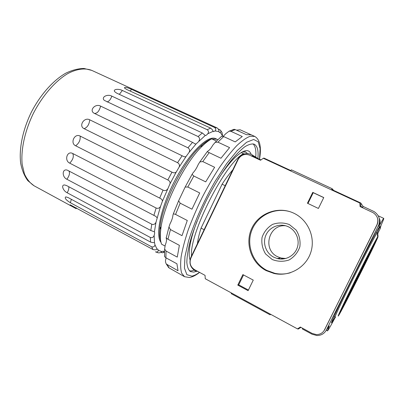 <?xml version="1.0" encoding="UTF-8"?>
<svg xmlns="http://www.w3.org/2000/svg" width="404" height="404" viewBox="0 0 404 404"><rect width="100%" height="100%" fill="white"/><g stroke="black" fill="none" stroke-linecap="round" stroke-linejoin="round"><path stroke-width="0.61" d="M159.706 198.101C161.625 198.95 162.514 200.025 162.378 201.344L160.57 206.308C159.56 208.171 158.075 208.742 156.121 208.02L69.74 163.155C64.029 160.62 67.094 150.399 72.695 153.485L159.706 198.101L163.034 190.127L75.644 145.783C69.847 143.218 74.543 132.961 80.118 136.067L167.837 179.962C169.705 180.936 170.407 182.265 169.938 183.941L176.311 171.892C175.286 173.043 173.836 173.134 171.968 172.16L84.123 128.679C78.295 126.078 84.209 116.716 89.718 119.801L177.558 162.681C179.351 163.761 179.866 165.251 179.108 167.14L176.311 171.892M218.317 129.033L220.16 129.931C221.114 131.083 221.155 131.926 220.271 132.472L219.428 132.618L218.953 131.608C219.135 130.341 218.524 129.113 217.115 127.922L91.814 70.402C85.204 67.791 76.866 68.781 67.69 73.649C55.323 81.022 42.526 95.627 33.416 113.307C24.715 131.194 20.69 150.187 22.195 164.504L24.457 173.967C26.876 179.209 30.073 183.143 34.042 185.769L76.144 208.676C71.927 206.454 69.937 205.161 70.18 204.803L153.04 249.561C154.868 249.995 156.217 249.864 157.075 249.172L157.848 249.132L158.267 250.318C158.171 251.732 157.237 252.232 155.459 251.828M160.085 227.225L161.004 227.715M160.938 252.298L162.171 252.773C163.322 252.657 163.797 252.248 163.59 251.546L163.277 251.121L161.852 251.611L158.267 250.318M154.469 242.516C153.762 242.738 152.459 242.597 150.571 242.092L68.241 197.632L65.817 196.869C64.327 197.955 65.857 199.914 70.397 202.742L151.641 246.809C153.495 247.253 154.606 246.612 154.979 244.89L154.469 242.516L154.146 235.35C153.51 237.274 152.232 237.981 150.318 237.471L67.16 192.764C63.009 190.824 60.782 184.648 64.665 184.982L66.615 185.582L150.793 230.492L154.404 231.851C154.782 232.502 154.697 233.669 154.146 235.35M157.07 217.776L155.893 216.418L67.256 170.135C62.059 168.387 61.827 177.002 66.872 179.255L151.798 224.24C153.747 224.846 155.151 224.159 156.01 222.18L160.57 206.308M94.465 113.413C97.258 113.494 99.308 111.06 100.616 106.116C95.233 103.121 88.643 110.686 94.359 113.362L182.325 155.858M100.616 106.116L187.971 147.803C189.668 148.97 190.026 150.515 189.042 152.439L186.113 156.434C185.355 157.05 184.184 156.904 182.603 155.994M107.095 101.944C109.075 101.369 110.651 99.429 111.817 96.127C107.419 93.718 100.823 97.202 104.277 100.349L192.521 142.349L195.092 143.874L196.051 143.981L205.267 135.466L202.298 132.972L116.594 93.087L114.706 91.683C112.772 89.188 118.599 88.516 122.382 90.476L207.202 129.694C208.711 130.921 208.883 132.285 207.712 133.8C206.712 135.067 205.894 135.623 205.267 135.466M111.817 96.127L198.132 136.557C199.733 137.769 199.97 139.274 198.849 141.062M130.184 91.067L131.517 89.329C126.886 87.32 124.518 86.865 124.412 87.966L126.614 89.425L210.676 128.144C212.171 129.361 212.964 130.426 213.065 131.335L213.393 131.674L214.999 130.972L218.953 131.608M131.517 89.329L214.544 127.467C215.973 128.669 216.12 129.836 214.999 130.972M155.585 251.899L158.216 252.818C159.848 252.939 161.06 252.54 161.852 251.611M222.634 136.214L222.038 132.507L220.695 130.517M162.378 201.344L169.938 183.941M167.534 189.032C166.463 190.612 164.963 190.976 163.034 190.127M335.537 317.105L335.007 317.852C330.432 326.407 327.907 330.755 327.432 330.896L329.285 325.902L328.043 327.654M363.1 206.429L360.696 202.934L360.974 206.459L362.691 207.257L363.1 206.429L374.114 211.6C379.25 215.206 380.699 219.857 378.467 225.563L326.407 329.957C324.361 333.654 321.19 335.512 316.893 335.532L311.959 334.179L302.338 328.957L302.672 328.285M335.118 316.983C334.451 317.14 343.592 297.753 355.252 274.468C366.913 251.182 376.962 232.249 377.235 232.876L379.765 226.467C379.452 225.705 367.958 247.298 354.535 274.109C341.107 300.919 330.699 323.059 331.497 322.857L335.113 316.983L334.047 316.423M381.073 225.286L380.184 228.613L379.841 228.002C382.644 221.887 383.951 218.68 383.77 218.387C383.532 218.276 381.916 220.943 378.927 226.381C380.361 223.185 380.462 220.483 379.225 218.281M380.184 228.613L377.775 233.436M379.775 219.726L379.366 218.902M379.502 219.771L379.947 220.478M197.43 243.652C197.925 239.33 199.137 234.153 201.061 228.114L222.094 184.199L225.205 185.714M222.094 184.199C225.811 178.467 229.376 173.705 232.78 169.912M201.061 228.114L204.121 229.694M353.793 283.366L359.08 272.786L353.793 283.366M362.332 269.453L357.631 278.861L362.332 269.453M344.036 304.187L344.354 304.353L339.33 313.969L343.031 306.202L377.695 236.764L377.331 234.199C377.892 233.305 378.083 233.159 377.897 233.764L377.599 234.557M344.354 304.353L378.008 236.946L377.967 234.891L377.649 234.456M307.959 203.48L313.236 192.703L323.73 197.632M307.439 203.232L318.413 208.459L323.766 197.551L312.752 192.38L307.439 203.232M313.236 192.703L312.752 192.38M248.409 290.057L238.719 284.845L243.531 274.947M242.885 274.604L237.774 285.108L248.112 290.668L253.263 280.108L242.885 274.604M238.719 284.845L237.774 285.108M279.588 258.964L279.018 258.247M279.437 258.944L278.891 258.267M282.957 259.004L282.265 258.292M282.098 259.06L281.149 258.055M285.744 258.515L280.876 257.989L277.609 256.732C262.055 249.652 268.741 223.988 285.679 225.775M273.796 257.207C266.004 253.257 262.403 243.208 265.852 235.279C269.2 227.3 278.911 223.109 287.087 226.235C295.243 229.24 300.036 238.91 297.405 247.273C294.88 255.671 285.537 260.797 277.169 258.504L273.796 257.207M272.245 259.53L265.595 253.954C262.484 248.849 261.297 243.349 262.044 237.451C263.994 231.851 267.483 227.508 272.518 224.412C278.104 222.447 283.709 222.493 289.34 224.548L296.132 230.058C299.354 235.194 300.596 240.769 299.859 246.783C297.854 252.49 294.279 256.878 289.133 259.949C283.451 261.832 277.826 261.696 272.245 259.53M290.335 272.771C285.194 274.245 280.012 274.422 274.796 273.296L266.918 270.433C252.657 263.055 245.986 244.869 251.859 230.199C257.565 215.468 274.806 206.974 290.178 211.746M266.145 270.609C251.253 262.913 244.713 243.541 251.652 228.583C258.388 213.529 277.27 206.02 292.743 212.716C307.378 218.852 315.751 236.593 310.929 251.96C306.262 267.372 289.476 276.998 274.069 273.493L266.145 270.609M263.479 158.353L263.888 158.065L290.996 170.629L291.385 169.826L332.083 188.673L333.659 190.405M231.527 293.021L231.219 293.652L270.089 314.812L270.796 314.383M332.083 188.673L331.684 189.486L360.696 202.934M270.407 314.166L270.089 314.812M243.96 153.969L243.496 153.682C225.296 162.792 189.153 233.805 191.521 255.979M216.433 141.067L211.701 138.86C208.999 140.254 206.015 142.516 202.752 145.652C185.103 161.827 163.13 205.702 160.752 229.528C159.969 236.017 160.257 240.91 161.62 244.203L164.933 245.986M211.999 139.001L216.892 139.218L217.776 139.739M241.117 152.576L243.496 153.682M161.019 242.39C154.974 235.173 160.923 206.691 175.452 179.406C189.92 152.066 208.212 134.643 215.781 138.703L216.892 139.218M210.651 139.436C207.676 140.567 204.293 142.925 200.495 146.506M211.464 138.986C208.242 140.006 204.505 142.546 200.248 146.602C183.244 162.145 162.272 204.025 160.014 226.952C159.312 232.785 159.519 237.299 160.63 240.491M197.521 271.276L196.354 271.448L195.132 270.786C190.228 267.443 188.819 262.938 190.905 257.262L237.83 159.373C241.006 154.091 245.42 152.424 251.081 154.373L252.354 154.964L251.98 155.752L260.969 159.934M257.641 158.383L252.354 154.964M196.662 270.811L196.354 271.448M300.95 327.356L298.192 329.088L297.627 328.78M360.262 206.651L359.807 203.025L360.09 206.57L373.129 212.681C377.604 215.787 378.871 219.811 376.937 224.76L324.594 329.775C322.816 332.982 320.064 334.583 316.337 334.583L312.13 333.416L300.384 327.048L297.465 328.886L205.242 278.725L205.055 275.361L194.561 269.67C190.334 266.791 189.117 262.903 190.915 258.005L238.163 159.449C240.905 154.894 244.713 153.454 249.591 155.141L260.54 160.237L263.317 158.277L359.807 203.025M377.174 217.241C378.255 219.821 378.2 222.367 377.013 224.882L376.937 224.76M324.033 330.735L377.013 224.882M379.427 222.579L379.75 224.371M379.432 222.553L379.78 224.255M209.156 152.641L207.186 151.732L207.742 151.207C209.333 150.333 211.019 148.324 212.807 145.177L215.181 142.365L217.923 142.163L229.588 147.606L220.958 158.237L209.156 152.641L202.778 161.585L214.64 167.286L205.707 181.866L193.819 176.023L192.082 174.336L193.061 172.806C195.011 170.735 196.728 167.973 198.223 164.519L199.844 161.923L202.778 161.585M180.159 203.162L178.624 200.803L185.153 187.037L187.825 187.027L199.702 192.955L191.966 209.181L180.159 203.162L175.563 214.423L187.284 220.483L182.007 235.663L170.448 229.568L168.963 227.013L170.003 223.887C171.745 220.539 172.725 217.635 172.932 215.175L173.361 213.782L175.563 214.423M257.904 158.509C258.626 150.667 257.399 145.9 254.222 144.203C251.743 143.561 248.556 144.45 244.657 146.869C240.4 150.197 235.673 155.01 230.487 161.312C222.301 172.018 214.327 184.921 206.565 200.015C199.132 215.266 193.577 229.381 189.905 242.349C187.971 250.278 186.946 256.944 186.83 262.348C187.229 266.918 188.426 270.003 190.425 271.604L193.789 272.094L196.228 271.382M236.517 130.169L240.127 129.785L251.116 134.774L246.445 134.689L235.264 129.593L234.239 129.315L232.81 129.664M168.19 267.069L169.185 267.968L184.522 276.69L189.355 277.498C192.471 277.038 195.879 275.336 199.576 272.392M166.059 251.056L164.61 249.036L165.231 245.157C166.468 241.961 166.827 239.683 166.307 238.33L166.074 237.9L167.948 239.239L179.371 245.334L177.265 257.111L166.059 251.056L165.893 257.782L176.932 263.792L178.023 270.746L166.312 264.044C165.428 262.383 165.251 260.832 165.786 259.388L166.064 257.878M247.425 153.49L245.773 152.106L242.198 151.949M251.192 154.424C249.061 148.48 243.647 149.525 234.961 157.56C229.679 162.701 224.003 170.028 217.918 179.543M196.975 221.367C193.001 231.936 190.537 240.87 189.582 248.177C188.931 253.389 189.087 257.287 190.057 259.878M189.395 270.842L191.587 270.897L194.137 270.165M255.747 157.161C256.288 150.475 255.368 146.036 252.995 143.834M223.215 136.38L225.659 133.785L229.144 131.138L230.926 131.335L242.269 136.522L235.214 141.9L223.665 136.567L221.751 136.153L221.2 136.608M164.514 255.469L164.59 256.621L165.893 257.782M69.74 163.155C73.099 159.494 74.084 156.272 72.695 153.485M153.04 249.561L151.641 246.809M150.571 242.092L150.318 237.471M150.793 230.492L151.798 224.24M153.879 215.448L156.121 208.02M167.837 179.962L171.968 172.16M177.558 162.681L182.108 155.757M187.971 147.803L192.521 142.349M198.132 136.557L202.298 132.972M207.202 129.694L210.676 128.144M214.544 127.467L217.115 127.922M66.872 179.255C69.407 175.785 70.079 172.998 68.892 170.897M67.16 192.764C68.574 190.42 69.099 188.4 68.73 186.714M70.397 202.742L71.341 199.303M76.144 208.676L76.371 207.888M119.326 94.359L122.382 90.476M84.123 128.679C87.39 127.412 89.254 124.452 89.718 119.801M75.644 145.783C79.103 143.198 80.598 139.961 80.118 136.067M329.285 325.902L326.407 329.957M378.927 226.381L378.467 225.563M377.695 236.764C375.296 240.653 364.262 261.999 353.788 283.108C343.289 304.252 336.638 318.514 338.466 315.756C341.688 311.312 374.594 245.718 378.008 236.946M154.404 231.851L156.01 222.18M157.075 249.172L154.979 244.89M164.484 251.389L163.59 251.546M220.271 132.472L222.665 135.926M207.712 133.8L213.065 131.335M189.042 152.439L196.051 143.981M179.108 167.14L186.113 156.434M325.008 329.204L324.594 329.775M259.489 159.247L260.12 148.682L258.207 141.814L253.656 139.481L246.566 142.294L237.31 150.49L226.553 163.746L215.241 181.113C203.964 200.637 194.334 222.23 188.618 240.653L184.946 256.596L184.436 268.15L186.885 274.685L191.849 276.124C194.061 275.73 196.591 274.462 199.44 272.316M170.448 229.568L167.948 239.239M193.819 176.023L187.825 187.027M240.173 129.805L254.757 136.426L250.207 136.254C246.415 137.663 241.951 140.784 236.81 145.612C231.361 151.409 225.609 158.666 219.564 167.372C213.484 176.76 207.636 186.885 202.02 197.738C196.692 208.737 192.092 219.478 188.213 229.972C184.865 240.032 182.502 248.98 181.123 256.813C180.336 263.822 180.512 269.271 181.654 273.149L184.522 276.69M244.93 151.717L245.001 151.167M235.264 129.593L230.926 131.335M223.665 136.567L217.923 142.163M167.231 264.832L169.185 267.968M34.042 185.769L27.795 180.649C24.391 175.967 22.018 170.17 20.67 163.246C18.877 148.657 22.76 129.866 31.31 112.251C40.289 94.854 53.01 80.487 65.766 73.185C72.119 70.119 78.184 68.544 83.971 68.468L91.814 70.402M376.144 232.361L377.811 233.502M379.058 226.134L378.689 225.957M280.876 257.989L277.169 258.504M274.796 273.296L274.069 273.493M327.432 330.896L326.245 330.26M383.77 218.387L378.245 215.812M160.014 226.952L160.752 229.528M200.248 146.602L202.752 145.652M163.201 252.55L164.463 252.182M168.963 227.013L166.206 238.032M173.361 213.782L178.624 200.803M192.082 174.336L185.153 187.037M207.186 151.732L199.844 161.923M166.312 264.044L168.816 267.726M164.61 249.036L164.59 256.621M234.239 129.315L229.144 131.138M221.746 136.148L215.181 142.365M254.757 136.426C259.984 139.542 261.58 147.152 259.535 159.267"/></g></svg>
